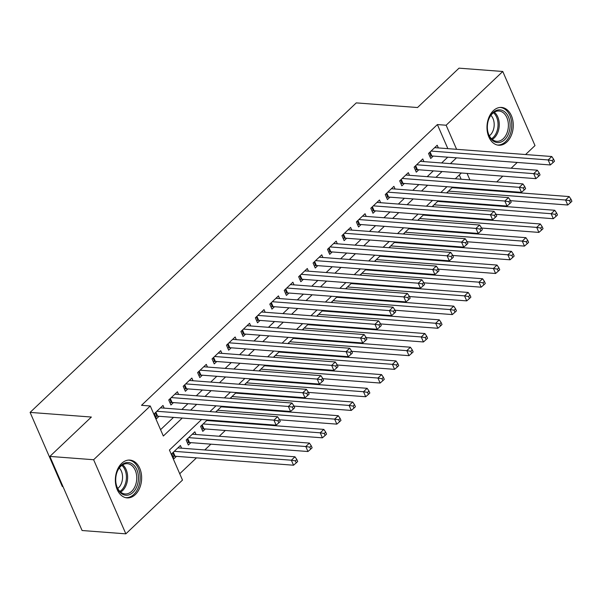 <?xml version="1.0" encoding="UTF-8"?>
<svg xmlns="http://www.w3.org/2000/svg" width="602" height="602" viewBox="0 0 602 602"><rect width="100%" height="100%" fill="white"/><g stroke="black" fill="none" stroke-linecap="round" stroke-linejoin="round"><path stroke-width="0.9" d="M121.702 463.359A18.955 13.109 -85.7 0 1 129.927 460.086A18.955 13.109 -85.7 0 1 141.335 473.864A18.955 13.109 -85.7 0 1 135.292 494.603A18.955 13.109 -85.7 0 1 127.06 497.884A18.955 13.109 -85.7 0 1 115.659 484.098A18.955 13.109 -85.7 0 1 121.702 463.359M493.331 110.715A18.955 13.109 -85.7 0 1 501.556 107.434A18.955 13.109 -85.7 0 1 512.964 121.22A18.955 13.109 -85.7 0 1 506.922 141.959A18.955 13.109 -85.7 0 1 498.697 145.232A18.955 13.109 -85.7 0 1 487.289 131.447A18.955 13.109 -85.7 0 1 493.331 110.715M62.969 486.551L62.322 486.506L30.1 412.4L356.271 102.889L417.525 107.532L459.017 68.161L502.775 71.48L534.997 145.586L525.569 154.541M517.231 162.442L511.136 168.236M502.798 176.138L496.703 181.924M488.365 189.833L487.763 190.413M179.735 473.736L196.463 457.859M204.8 449.95L210.896 444.163M219.233 436.254L225.329 430.468M233.659 422.559L234.268 421.987M248.092 408.863L248.701 408.291M262.525 395.175L263.134 394.596M276.958 381.48L277.567 380.9M291.391 367.784L292 367.205M305.824 354.089L306.426 353.509M320.256 340.393L320.858 339.814M334.689 326.698L335.291 326.126M349.122 313.002L349.724 312.43M363.555 299.307L364.157 298.735M377.988 285.611L378.59 285.039M392.414 271.916L393.023 271.344M406.847 258.22L407.456 257.648M421.28 244.525L421.889 243.953M435.713 230.829L436.322 230.257M450.146 217.134L450.755 216.562M464.578 203.438L465.18 202.866M201.602 419.511L169.425 450.04L182.489 480.087L125.848 533.839L93.626 459.732L150.267 405.981L163.33 436.021L182.278 418.044M93.626 459.732L49.868 456.414L82.09 530.52L125.848 533.839M164.15 408.133L162.984 405.455L154.323 413.672L156.505 418.683L159.026 416.283M178.583 394.438L177.417 391.759L168.756 399.976L170.938 404.988L173.459 402.587M193.016 380.742L191.85 378.064L183.189 386.281L185.371 391.292L187.892 388.892M207.449 367.047L206.283 364.376L197.622 372.585L199.804 377.597L202.325 375.197M221.882 353.351L220.716 350.68L212.054 358.897L214.229 363.901L216.758 361.501M236.308 339.656L235.149 336.985L226.487 345.202L228.662 350.206L231.191 347.813M250.741 325.96L249.582 323.289L240.92 331.506L243.095 336.51L245.624 334.118M265.173 312.265L264.015 309.594L255.353 317.811L257.528 322.815L260.056 320.422M279.606 298.569L278.448 295.898L269.786 304.115L271.961 309.119L274.489 306.727M294.039 284.881L292.873 282.203L284.219 290.42L286.394 295.424L288.922 293.031M308.472 271.186L307.306 268.507L298.652 276.724L300.827 281.728L303.355 279.336M322.905 257.49L321.739 254.812L313.078 263.029L315.26 268.033L317.781 265.64M337.338 243.795L336.172 241.116L327.511 249.333L329.693 254.337L332.214 251.945M351.771 230.099L350.605 227.421L341.944 235.638L344.126 240.642L346.647 238.249M366.204 216.404L365.038 213.725L356.376 221.942L358.559 226.954L361.08 224.554M380.637 202.708L379.471 200.03L370.809 208.247L372.984 213.258L375.513 210.858M395.062 189.013L393.904 186.334L385.242 194.551L387.417 199.563L389.945 197.163M409.495 175.317L408.337 172.639L399.675 180.856L401.85 185.867L404.378 183.467M423.928 161.622L422.77 158.943L414.108 167.16L416.283 172.172L418.811 169.772M207.344 419.948L200.609 426.344L202.784 431.348L205.312 428.955M195.996 434.493L194.837 431.822L186.176 440.039L188.351 445.044L190.879 442.651M465.271 188.704L464.985 188.065M461.147 179.23L459.296 174.979M452.696 187.132L446.594 192.918M455.503 187.342L455.782 187.982M438.264 200.827L432.168 206.614M441.07 201.038L441.349 201.678M423.831 214.523L417.735 220.309M426.637 214.733L426.916 215.373M409.398 228.218L403.302 234.005M412.204 228.429L412.483 229.069M394.965 241.914L388.869 247.7M397.772 242.124L398.05 242.764M380.532 255.609L374.436 261.396M383.339 255.82L383.617 256.46M366.099 269.305L360.004 275.091M368.906 269.515L369.184 270.155M351.673 283L345.571 288.787M354.473 283.211L354.751 283.851M337.24 296.688L331.138 302.482M340.04 296.906L340.326 297.546M322.807 310.384L316.705 316.178M325.614 310.602L325.893 311.242M308.375 324.079L302.272 329.866M311.181 324.297L311.46 324.937M293.942 337.775L287.839 343.561M296.748 337.993L297.027 338.633M279.509 351.47L273.413 357.257M282.315 351.688L282.594 352.328M265.076 365.166L258.98 370.952M267.882 365.376L268.161 366.024M250.643 378.861L244.547 384.648M253.45 379.072L253.728 379.719M236.21 392.557L230.114 398.343M239.017 392.767L239.295 393.415M221.777 406.252L215.682 412.039M224.584 406.463L224.862 407.102M210.151 420.158L210.429 420.798M181.571 448.189L180.404 445.518L171.743 453.735L173.918 458.739L176.446 456.346M447.85 148.649L437.383 124.569L141.515 405.319L150.267 405.981M160.568 429.677L173.526 417.382M181.857 409.473L187.959 403.686M196.29 395.777L202.392 389.991M210.723 382.082L216.818 376.295M225.156 368.394L231.251 362.6M239.588 354.698L245.684 348.912M254.021 341.003L260.117 335.216M268.454 327.307L274.55 321.521M282.887 313.612L288.983 307.825M297.313 299.916L303.416 294.13M311.746 286.221L317.848 280.434M326.179 272.525L332.281 266.739M340.612 258.83L346.714 253.043M355.045 245.134L361.147 239.348M369.477 231.439L375.573 225.652M383.91 217.743L390.006 211.957M398.343 204.048L404.439 198.261M412.776 190.352L418.872 184.566M427.209 176.657L433.305 170.87M441.642 162.961L447.737 157.175M438.361 147.926L437.202 145.248L428.541 153.465L430.716 158.476L433.244 156.076M49.868 456.414L91.361 417.043L30.1 412.4M437.383 124.569L446.127 125.231L502.775 71.48M456.602 149.311L446.127 125.231M190.608 410.143L196.711 404.348M205.041 396.447L211.144 390.66M219.474 382.752L225.569 376.965M233.907 369.056L240.002 363.269M248.34 355.361L254.435 349.574M262.773 341.665L268.868 335.878M277.206 327.97L283.301 322.183M291.639 314.274L297.734 308.487M306.064 300.579L312.167 294.792M320.497 286.883L326.6 281.096M334.93 273.188L341.033 267.401M349.363 259.492L355.466 253.705M363.796 245.797L369.899 240.01M378.229 232.101L384.324 226.314M392.662 218.406L398.757 212.619M407.095 204.71L413.19 198.923M421.528 191.015L427.623 185.228M435.961 177.327L442.056 171.532M450.394 163.631L456.489 157.844M461.38 173L455.285 178.786M446.955 186.695L440.852 192.482M432.522 200.391L426.419 206.177M418.089 214.086L411.986 219.873M403.656 227.782L397.553 233.568M389.223 241.477L383.12 247.264M374.79 255.173L368.695 260.959M360.357 268.868L354.262 274.655M345.924 282.564L339.829 288.35M331.491 296.259L325.396 302.046M317.058 309.955L310.963 315.741M302.625 323.65L296.53 329.437M288.2 337.338L282.097 343.132M273.767 351.034L267.664 356.82M259.334 364.729L253.231 370.516M244.901 378.425L238.798 384.211M230.468 392.12L224.365 397.907M216.035 405.816L209.94 411.602M474.015 189.367L473.736 188.727M469.899 179.893L467.092 173.436M430.106 151.982L431.845 155.971L550.333 164.956L548.159 159.944L431.062 151.072M552.169 160.599L553.042 162.6L554.48 161.231L553.614 159.229L552.169 160.599L548.159 159.944L551.763 156.52L434.674 147.648M431.845 155.971A2.431 1.069 -23.5 0 0 431.085 156.023L429.753 156.264M550.333 164.956L553.042 162.6M553.614 159.229L551.763 156.52M510.473 200.669L567.754 205.011L565.571 200.007L569.183 196.583L452.094 187.704M448.482 191.127L565.571 200.007L569.582 200.654L570.455 202.656L571.9 201.286L571.027 199.285L569.582 200.654M569.183 196.583L571.027 199.285M570.455 202.656L567.754 205.011M492.85 112.709A16.404 11.34 -85.7 0 1 508.472 116.984A16.404 11.34 -85.7 0 1 504.604 139.747A16.404 11.34 -85.7 0 1 487.537 130.137A16.404 11.34 -85.7 0 1 488.26 120.678A16.404 11.34 -85.7 0 1 492.85 112.709M487.515 129.949A15.185 10.505 94.3 0 0 496.703 141.304A15.185 10.505 94.3 0 0 503.295 138.678A15.185 10.505 94.3 0 0 508.141 122.063A15.185 10.505 94.3 0 0 498.998 111.016A15.185 10.505 94.3 0 0 492.406 113.643A15.185 10.505 94.3 0 0 488.207 120.859M490.908 115.343A11.957 8.27 -85.7 0 1 490.186 135.111A11.957 8.27 -85.7 0 1 489.358 135.811M497.305 145.007L497.229 144.999A18.835 13.026 94.3 0 0 497.305 145.007A18.835 13.026 94.3 0 0 505.477 141.748A18.835 13.026 94.3 0 0 511.482 121.145A18.835 13.026 94.3 0 0 500.149 107.449A18.835 13.026 94.3 0 0 500.074 107.442L500.149 107.449M132.59 464.112A16.404 11.34 -85.7 0 1 137.06 485.964A16.404 11.34 -85.7 0 1 121.596 493.64A16.404 11.34 -85.7 0 1 115.908 482.781A16.404 11.34 -85.7 0 1 116.622 473.33A16.404 11.34 -85.7 0 1 132.59 464.112M115.885 482.601A15.185 10.505 94.3 0 0 121.13 492.481A15.185 10.505 94.3 0 0 125.073 493.956A15.185 10.505 94.3 0 0 136.263 482.563A15.185 10.505 94.3 0 0 131.311 465.135A15.185 10.505 94.3 0 0 127.368 463.668A15.185 10.505 94.3 0 0 116.577 473.503M119.279 467.987A11.957 8.27 -85.7 0 1 117.729 488.455M125.675 497.651L125.592 497.651A18.835 13.026 94.3 0 0 125.675 497.651A18.835 13.026 94.3 0 0 139.551 483.526A18.835 13.026 94.3 0 0 133.411 461.922A18.835 13.026 94.3 0 0 128.519 460.101A18.835 13.026 94.3 0 0 128.437 460.094L128.519 460.101M415.673 165.678L417.412 169.666L535.9 178.651L533.726 173.639L416.637 164.767M537.736 174.287L538.609 176.296L540.047 174.926L539.181 172.917L537.736 174.287L533.726 173.639L537.33 170.215L420.241 161.344M417.412 169.666A2.431 1.069 -23.5 0 0 416.652 169.719L415.32 169.952M535.9 178.651L538.609 176.296M539.181 172.917L537.33 170.215M401.241 179.373L402.979 183.362L521.467 192.347L519.293 187.335L402.204 178.463M523.304 187.982L524.176 189.991L525.621 188.622L524.748 186.612L523.304 187.982L519.293 187.335L522.897 183.911L405.808 175.039M402.979 183.362A2.431 1.069 -23.5 0 0 402.219 183.414L400.887 183.648M521.467 192.347L524.176 189.991M524.748 186.612L522.897 183.911M386.808 193.069L388.546 197.057L507.034 206.042L504.86 201.03L387.771 192.158M508.871 201.678L509.743 203.687L511.188 202.317L510.315 200.308L508.871 201.678L504.86 201.03L508.472 197.607L391.375 188.735M388.546 197.057A2.431 1.069 -23.5 0 0 387.786 197.11L386.454 197.343M507.034 206.042L509.743 203.687M510.315 200.308L508.472 197.607M372.375 206.764L374.113 210.753L492.609 219.738L490.427 214.726L373.338 205.854M494.438 215.373L495.311 217.375L496.755 216.005L495.882 214.003L494.438 215.373L490.427 214.726L494.039 211.302L376.942 202.43M374.113 210.753A2.431 1.069 -23.5 0 0 373.353 210.805L372.028 211.039M492.609 219.738L495.311 217.375M495.882 214.003L494.039 211.302M496.04 214.365L553.321 218.707L551.146 213.702L554.751 210.279L437.662 201.399M434.05 204.823L551.146 213.702L555.157 214.35L556.022 216.351L557.467 214.982L556.594 212.98L555.157 214.35M554.751 210.279L556.594 212.98M556.022 216.351L553.321 218.707M481.608 228.06L538.888 232.402L536.713 227.398L540.318 223.974L423.229 215.095M419.617 218.518L536.713 227.398L540.724 228.045L541.589 230.047L543.034 228.677L542.161 226.676L540.724 228.045M540.318 223.974L542.161 226.676M541.589 230.047L538.888 232.402M467.175 241.756L524.455 246.098L522.28 241.093L525.885 237.67L408.796 228.79M405.184 232.214L522.28 241.093L526.291 241.741L527.156 243.742L528.601 242.373L527.736 240.371L526.291 241.741M525.885 237.67L527.736 240.371M527.156 243.742L524.455 246.098M452.742 255.451L510.022 259.793L507.847 254.789L511.452 251.365L394.363 242.486M390.751 245.909L507.847 254.789L511.858 255.436L512.731 257.438L514.168 256.068L513.303 254.067L511.858 255.436M511.452 251.365L513.303 254.067M512.731 257.438L510.022 259.793M357.942 220.46L359.68 224.448L478.176 233.433L475.994 228.421L358.905 219.549M480.005 229.069L480.878 231.07L482.322 229.701L481.449 227.699L480.005 229.069L475.994 228.421L479.606 224.997L362.509 216.126M359.68 224.448A2.431 1.069 -23.5 0 0 358.92 224.501L357.596 224.734M478.176 233.433L480.878 231.07M481.449 227.699L479.606 224.997M438.309 269.147L495.589 273.489L493.414 268.477L497.019 265.061L379.93 256.181M376.325 259.605L493.414 268.477L497.425 269.132L498.298 271.133L499.735 269.764L498.87 267.762L497.425 269.132M497.019 265.061L498.87 267.762M498.298 271.133L495.589 273.489M343.516 234.148L345.247 238.144L463.743 247.129L461.561 242.117L344.472 233.245M465.572 242.764L466.445 244.766L467.889 243.396L467.017 241.394L465.572 242.764L461.561 242.117L465.173 238.693L348.076 229.821M345.247 238.144A2.431 1.069 -23.5 0 0 344.494 238.189L343.163 238.43M463.743 247.129L466.445 244.766M467.017 241.394L465.173 238.693M423.876 282.842L481.156 287.184L478.981 282.172L482.586 278.749L365.497 269.877M361.892 273.3L478.981 282.172L482.992 282.82L483.865 284.829L485.31 283.459L484.437 281.45L482.992 282.82M482.586 278.749L484.437 281.45M483.865 284.829L481.156 287.184M329.083 247.843L330.814 251.839L449.31 260.817L447.128 255.812L330.039 246.94M451.139 256.46L452.012 258.461L453.457 257.092L452.584 255.09L451.139 256.46L447.128 255.812L450.74 252.388L333.651 243.517M330.814 251.839A2.431 1.069 -23.5 0 0 330.062 251.884L328.73 252.125M449.31 260.817L452.012 258.461M452.584 255.09L450.74 252.388M409.443 296.538L466.723 300.88L464.548 295.868L468.16 292.444L351.064 283.572M347.459 286.996L464.548 295.868L468.559 296.515L469.432 298.524L470.877 297.155L470.004 295.146L468.559 296.515M468.16 292.444L470.004 295.146M469.432 298.524L466.723 300.88M314.65 261.539L316.381 265.535L434.877 274.512L432.703 269.508L315.606 260.628M436.713 270.155L437.579 272.157L439.024 270.787L438.151 268.785L436.713 270.155L432.703 269.508L436.307 266.084L319.218 257.204M316.381 265.535A2.431 1.069 -23.5 0 0 315.629 265.58L314.297 265.821M434.877 274.512L437.579 272.157M438.151 268.785L436.307 266.084M395.01 310.233L452.298 314.575L450.115 309.563L453.727 306.14L336.631 297.268M333.026 300.691L450.115 309.563L454.126 310.211L454.999 312.22L456.444 310.85L455.571 308.841L454.126 310.211M453.727 306.14L455.571 308.841M454.999 312.22L452.298 314.575M300.217 275.234L301.948 279.23L420.444 288.207L418.27 283.203L301.173 274.324M422.28 283.851L423.146 285.852L424.591 284.483L423.718 282.481L422.28 283.851L418.27 283.203L421.874 279.779L304.785 270.9M301.948 279.23A2.431 1.069 -23.5 0 0 301.196 279.275L299.864 279.516M420.444 288.207L423.146 285.852M423.718 282.481L421.874 279.779M285.784 288.93L287.523 292.926L406.011 301.903L403.837 296.899L286.74 288.019M407.847 297.546L408.713 299.548L410.158 298.178L409.292 296.176L407.847 297.546L403.837 296.899L407.441 293.475L290.352 284.595M287.523 292.926A2.431 1.069 -23.5 0 0 286.763 292.971L285.431 293.212M406.011 301.903L408.713 299.548M409.292 296.176L407.441 293.475M271.351 302.625L273.09 306.621L391.578 315.598L389.404 310.594L272.307 301.715M393.415 311.242L394.287 313.243L395.725 311.874L394.859 309.872L393.415 311.242L389.404 310.594L393.008 307.17L275.919 298.291M273.09 306.621A2.431 1.069 -23.5 0 0 272.33 306.666L270.998 306.907M391.578 315.598L394.287 313.243M394.859 309.872L393.008 307.17M256.919 316.321L258.657 320.317L377.145 329.294L374.971 324.29L257.874 315.41M378.982 324.937L379.854 326.939L381.292 325.569L380.426 323.567L378.982 324.937L374.971 324.29L378.575 320.866L261.486 311.986M258.657 320.317A2.431 1.069 -23.5 0 0 257.897 320.362L256.565 320.603M377.145 329.294L379.854 326.939M380.426 323.567L378.575 320.866M242.486 330.016L244.224 334.005L362.713 342.989L360.538 337.985L243.449 329.106M364.549 338.633L365.422 340.634L366.866 339.265L365.993 337.263L364.549 338.633L360.538 337.985L364.142 334.561L247.053 325.682M244.224 334.005A2.431 1.069 -23.5 0 0 243.464 334.057L242.132 334.298M362.713 342.989L365.422 340.634M365.993 337.263L364.142 334.561M228.053 343.712L229.791 347.7L348.28 356.685L346.105 351.681L229.016 342.801M350.116 352.328L350.989 354.33L352.433 352.96L351.56 350.958L350.116 352.328L346.105 351.681L349.717 348.257L232.62 339.377M229.791 347.7A2.431 1.069 -23.5 0 0 229.031 347.753L227.699 347.994M348.28 356.685L350.989 354.33M351.56 350.958L349.717 348.257M213.62 357.407L215.358 361.396L333.854 370.38L331.672 365.376L214.583 356.497M335.683 366.024L336.556 368.025L338 366.656L337.128 364.654L335.683 366.024L331.672 365.376L335.284 361.952L218.187 353.073M215.358 361.396A2.431 1.069 -23.5 0 0 214.598 361.448L213.274 361.689M333.854 370.38L336.556 368.025M337.128 364.654L335.284 361.952M199.187 371.103L200.925 375.091L319.421 384.076L317.239 379.072L200.15 370.192M321.25 379.719L322.123 381.721L323.567 380.351L322.695 378.349L321.25 379.719L317.239 379.072L320.851 375.648L203.754 366.768M200.925 375.091A2.431 1.069 -23.5 0 0 200.165 375.144L198.841 375.385M319.421 384.076L322.123 381.721M322.695 378.349L320.851 375.648M184.761 384.798L186.492 388.787L304.988 397.772L302.806 392.76L185.717 383.888M306.817 393.415L307.69 395.416L309.135 394.047L308.262 392.045L306.817 393.415L302.806 392.76L306.418 389.336L189.321 380.464M186.492 388.787A2.431 1.069 -23.5 0 0 185.74 388.839L184.408 389.08M304.988 397.772L307.69 395.416M308.262 392.045L306.418 389.336M170.328 398.494L172.059 402.482L290.555 411.467L288.373 406.455L171.284 397.583M292.384 407.102L293.257 409.112L294.702 407.742L293.829 405.733L292.384 407.102L288.373 406.455L291.985 403.031L174.896 394.159M172.059 402.482A2.431 1.069 -23.5 0 0 171.307 402.535L169.975 402.768M290.555 411.467L293.257 409.112M293.829 405.733L291.985 403.031M155.895 412.189L157.626 416.178L276.122 425.162L273.948 420.151L156.851 411.279M277.958 420.798L278.824 422.807L280.269 421.438L279.396 419.428L277.958 420.798L273.948 420.151L277.552 416.727L160.463 407.855M157.626 416.178A2.431 1.069 -23.5 0 0 156.874 416.23L155.542 416.464M276.122 425.162L278.824 422.807M279.396 419.428L277.552 416.727M380.577 323.929L437.865 328.271L435.682 323.259L439.294 319.835L322.198 310.963M318.593 314.387L435.682 323.259L439.693 323.906L440.566 325.908L442.011 324.538L441.138 322.537L439.693 323.906M439.294 319.835L441.138 322.537M440.566 325.908L437.865 328.271M366.151 337.624L423.432 341.966L421.249 336.954L424.861 333.531L307.765 324.659M304.16 328.082L421.249 336.954L425.26 337.602L426.133 339.603L427.578 338.234L426.705 336.232L425.26 337.602M424.861 333.531L426.705 336.232M426.133 339.603L423.432 341.966M351.718 351.32L408.999 355.662L406.817 350.65L410.429 347.226L293.34 338.354M289.728 341.778L406.817 350.65L410.827 351.297L411.7 353.299L413.145 351.929L412.272 349.928L410.827 351.297M410.429 347.226L412.272 349.928M411.7 353.299L408.999 355.662M337.286 365.008L394.566 369.35L392.391 364.345L395.996 360.922L278.907 352.05M275.295 355.473L392.391 364.345L396.402 364.993L397.267 366.994L398.712 365.625L397.839 363.623L396.402 364.993M395.996 360.922L397.839 363.623M397.267 366.994L394.566 369.35M322.853 378.703L380.133 383.045L377.958 378.041L381.563 374.617L264.474 365.738M260.862 369.161L377.958 378.041L381.969 378.688L382.834 380.69L384.279 379.32L383.406 377.319L381.969 378.688M381.563 374.617L383.406 377.319M382.834 380.69L380.133 383.045M308.42 392.399L365.7 396.741L363.525 391.736L367.13 388.313L250.041 379.433M246.429 382.857L363.525 391.736L367.536 392.384L368.401 394.385L369.846 393.016L368.981 391.014L367.536 392.384M367.13 388.313L368.981 391.014M368.401 394.385L365.7 396.741M293.987 406.094L351.267 410.436L349.092 405.432L352.697 402.008L235.608 393.129M231.996 396.552L349.092 405.432L353.103 406.079L353.976 408.081L355.413 406.711L354.548 404.71L353.103 406.079M352.697 402.008L354.548 404.71M353.976 408.081L351.267 410.436M279.554 419.79L336.834 424.132L334.659 419.127L338.264 415.704L221.175 406.824M217.563 410.248L334.659 419.127L338.67 419.775L339.543 421.776L340.98 420.407L340.115 418.405L338.67 419.775M338.264 415.704L340.115 418.405M339.543 421.776L336.834 424.132M201.82 429.136L203.152 428.895A2.431 1.069 156.5 0 1 203.912 428.85L322.401 437.827L320.226 432.823L323.831 429.399L206.742 420.52M203.137 423.943L320.226 432.823L324.237 433.47L325.11 435.472L326.555 434.102L325.682 432.101L324.237 433.47M323.831 429.399L325.682 432.101M325.11 435.472L322.401 437.827M187.388 442.831L188.719 442.59A2.431 1.069 156.5 0 1 189.48 442.538L307.968 451.523L305.793 446.518L309.405 443.095L192.309 434.215M188.704 437.639L305.793 446.518L309.804 447.166L310.677 449.167L312.122 447.798L311.249 445.796L309.804 447.166M309.405 443.095L311.249 445.796M310.677 449.167L307.968 451.523M172.962 456.527L174.287 456.286A2.431 1.069 156.5 0 1 175.047 456.233L293.543 465.218L291.36 460.214L294.972 456.79L177.876 447.911M174.271 451.334L291.36 460.214L295.371 460.861L296.244 462.863L297.689 461.493L296.816 459.492L295.371 460.861M294.972 456.79L296.816 459.492M296.244 462.863L293.543 465.218M429.557 152.502L431.085 156.023M447.143 192.964L446.97 192.565M447.948 193.024L447.527 192.038M494.325 112.183A15.185 10.505 -85.7 0 1 494.174 137.986A15.185 10.505 -85.7 0 1 492.255 139.453M491.518 138.776A14.689 10.159 94.3 0 0 493.128 137.512A14.689 10.159 94.3 0 0 493.489 112.732M122.695 464.834A15.185 10.505 -85.7 0 1 127.571 478.914A15.185 10.505 -85.7 0 1 120.626 492.097M119.888 491.428A14.689 10.159 94.3 0 0 126.367 478.823A14.689 10.159 94.3 0 0 121.86 465.384M415.124 166.197L416.652 169.719M400.691 179.893L402.219 183.414M386.258 193.588L387.786 197.11M371.825 207.284L373.353 210.805M432.71 206.659L432.537 206.26M433.523 206.719L433.094 205.733M418.285 220.347L418.112 219.956M419.09 220.415L418.661 219.429M403.852 234.043L403.679 233.651M404.657 234.11L404.228 233.124M389.419 247.738L389.246 247.339M390.224 247.798L389.795 246.82M357.392 220.979L358.92 224.501M374.986 261.434L374.813 261.035M375.791 261.494L375.362 260.515M342.959 234.675L344.494 238.189M360.553 275.129L360.38 274.73M361.358 275.189L360.929 274.211M328.526 248.37L330.062 251.884M346.12 288.825L345.947 288.426M346.925 288.885L346.496 287.906M314.093 262.066L315.629 265.58M331.687 302.52L331.514 302.121M332.492 302.58L332.063 301.602M299.668 275.761L301.196 279.275M285.235 289.457L286.763 292.971M270.802 303.152L272.33 306.666M256.369 316.848L257.897 320.362M241.936 330.543L243.464 334.057M227.503 344.239L229.031 347.753M213.07 357.927L214.598 361.448M198.637 371.622L200.165 375.144M184.204 385.318L185.74 388.839M169.772 399.013L171.307 402.535M155.339 412.709L156.874 416.23M317.254 316.216L317.081 315.817M318.059 316.276L317.63 315.297M302.821 329.911L302.648 329.512M303.626 329.971L303.205 328.993M288.388 343.607L288.215 343.208M289.193 343.667L288.772 342.681M273.955 357.302L273.782 356.903M274.768 357.362L274.339 356.376M259.53 370.998L259.357 370.599M260.335 371.058L259.906 370.072M245.097 384.693L244.924 384.294M245.902 384.753L245.473 383.767M230.664 398.389L230.491 397.99M231.469 398.449L231.04 397.463M216.231 412.084L216.058 411.685M217.036 412.144L216.607 411.158M203.152 428.895L201.625 425.381M203.912 428.85L202.174 424.854M188.719 442.59L187.192 439.076M189.48 442.538L187.741 438.549M174.287 456.286L172.759 452.772M175.047 456.233L173.308 452.245"/></g></svg>
